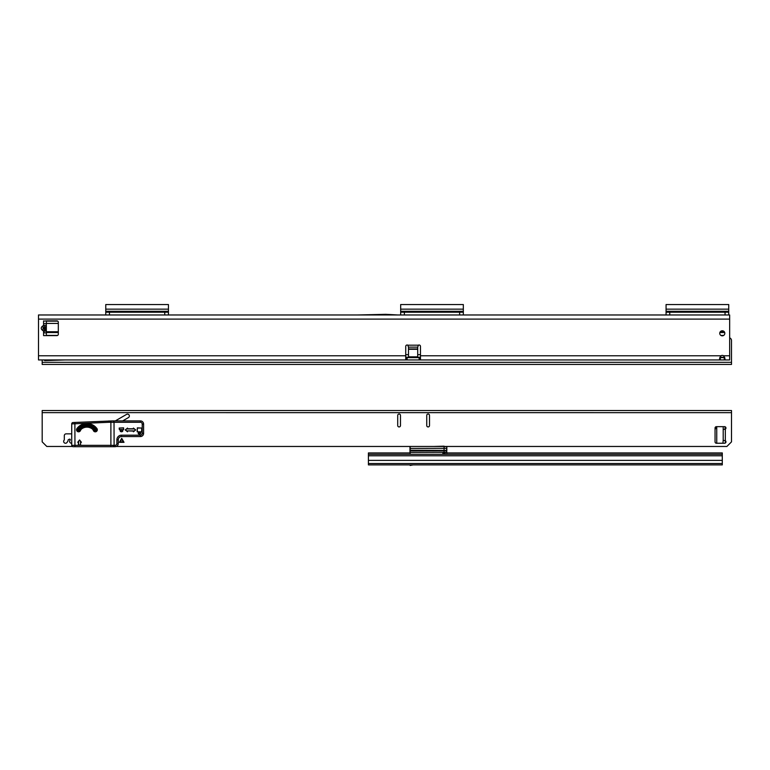 <?xml version="1.0" encoding="UTF-8"?>
<svg xmlns="http://www.w3.org/2000/svg" width="770" height="770" viewBox="0 0 770 770"><rect width="100%" height="100%" fill="white"/><g stroke="black" fill="none" stroke-linecap="round" stroke-linejoin="round"><path stroke-width="1.16" d="M43.572 321.138L46.556 320.859M57.76 321.138L46.441 321.138L55.95 320.888A2.3 2.3 0 0 1 55.979 320.859L46.999 320.859L46.335 321.436L46.335 331.071L43.572 331.071L42.408 330.253L43.611 328.559L44.766 329.377L43.572 331.071L43.572 332.842L46.335 332.842L46.335 333.381A2.531 2.05 180 0 0 46.566 332.544L58.318 332.544M44.034 331.918L44.034 332.842M46.335 332.111L46.335 331.071A2.397 1.954 -0 0 0 45.132 329.377L45.632 328.232L45.132 327.905A2.397 1.954 -0 0 0 46.335 326.211M724.272 357.636L720.297 357.636L720.297 359.936L719.517 358.945L720.903 355.788A2.762 2.762 0 0 1 723.665 355.788L725.051 358.964L724.272 359.936L729.662 359.936L729.662 319.107L38.5 319.107L38.5 359.936L724.272 359.936L724.272 357.636L724.782 357.559M42.408 330.253C40.868 328.906 40.868 327.558 42.408 326.211L43.611 327.905L42.918 328.232L45.132 328.559A2.397 1.954 -0 0 1 46.335 330.253M722.289 335.836A2.531 2.531 0 0 0 724.82 333.304A2.531 2.531 0 0 0 722.289 330.773A2.531 2.531 0 0 0 719.748 333.304A2.531 2.531 0 0 0 722.289 335.836M399.745 359.936L406.579 359.936L405.732 359.494L405.732 346.394A1.386 1.386 0 0 1 407.792 345.181L408.495 347.135L417.725 347.135L418.418 345.181A1.386 1.386 0 0 1 420.478 346.394L420.478 359.494L419.64 359.936L419.64 357.636L420.478 357.434M46.335 323.631L43.572 323.631L43.572 320.859L43.572 325.392L46.335 325.392A2.397 1.954 180 0 1 45.132 327.086L43.611 327.905L45.132 327.905L45.132 327.086M46.335 320.859L56.932 320.859A1.386 1.386 0 0 1 58.318 322.245L58.318 334.228A1.386 1.386 0 0 1 56.932 335.605L43.572 335.605L43.572 332.842L43.572 335.605M725.051 314.969L725.051 312.197L728.738 312.197L728.738 314.969L38.5 314.969L38.5 319.107M729.662 314.969L729.662 319.107M46.999 335.605L46.335 335.037L46.335 332.977M42.408 326.211L43.572 325.392L44.766 327.086M417.725 347.135A1.386 0.982 180 0 0 417.715 347.231L417.715 355.913A0.924 0.924 0 0 1 416.791 356.828L409.419 356.828A0.924 0.924 0 0 1 408.495 355.913L408.495 349.282L417.715 349.282M408.495 349.282L408.495 347.231A1.386 0.982 180 0 0 408.495 347.135M398.032 314.969L385.731 314.324L357.222 314.969M405.732 357.434L406.579 357.636L406.579 359.936M720.297 357.636L719.786 357.559M405.732 354.662L408.495 354.662M417.715 354.662L420.478 354.662M406.579 357.636L419.64 357.636M43.659 359.936L44.612 360.485A2.762 2.762 0 0 0 44.795 360.581L65.363 359.936M728.738 312.197L728.738 304.554L666.069 304.554L666.069 312.197L725.051 312.197M669.756 312.197L669.756 314.969L666.069 314.969L666.069 312.197M168.438 312.197L168.438 304.554L105.769 304.554L105.769 314.969L105.769 312.197L168.438 312.197L168.438 314.969L164.751 314.969L164.751 312.197M109.456 312.197L109.456 314.969L105.769 314.969L105.769 312.197M463.328 312.197L463.328 304.554L400.669 304.554L400.669 312.197L463.328 312.197L463.328 314.969L459.642 314.969L459.642 312.197M404.356 312.197L404.356 314.969L400.669 314.969L400.669 312.197M46.239 331.735L46.566 332.544M46.527 335.422L57.625 335.422M720.893 335.422L723.675 335.422M721.403 335.681L723.165 335.681M42.186 359.936L42.186 364.451L731.5 364.451L731.5 340.494A2.762 2.762 0 0 0 729.662 337.886M409.977 452.924L409.977 451.364L409.977 452.924L368.416 452.924L368.416 464.897L722.289 464.897L722.289 452.924L446.831 452.924L446.831 451.749L446.831 452.924M368.416 454.3L722.289 454.3M395.135 452.924L409.881 452.924M568.019 452.924L573.361 452.924M703.02 452.924L708.371 452.924M549.953 452.924L557.326 452.924M543.37 452.924L536.555 452.924M667.917 452.924L675.29 452.924M409.977 450.691L409.977 451.364L409.977 450.691M410.15 464.897L410.15 465.446L413.057 464.897M409.977 450.238L446.648 450.44L410.16 450.238L410.16 449.122L409.977 450.238L409.977 446.465M444.069 446.167L433.597 446.465M409.977 450.806L409.977 449.969L409.977 450.922L446.831 450.806L446.831 446.6L446.831 448.515L446.648 446.61L444.069 446.6L444.069 448.333L446.648 448.342L446.648 452.317L410.16 452.433L410.16 454.3M446.648 454.3L446.831 452.394M446.831 447.649L446.831 450.123L446.831 447.649M442.875 454.3L442.875 453.212L445.272 453.212L444.81 454.3M442.875 453.212L443.337 454.3M410.15 465.446L409.977 464.897M437.004 450.642L442.096 450.623M410.16 446.465L410.16 448.419L444.069 448.333L444.069 454.3M426.744 425.55A1.386 1.386 0 0 0 428.13 426.936A1.386 1.386 0 0 0 429.506 425.55A1.386 1.386 0 0 1 428.13 426.936A1.386 1.386 0 0 1 426.744 425.55L426.744 415.415A1.386 1.386 0 0 1 428.13 414.029A1.386 1.386 0 0 1 429.506 415.415L429.506 425.55M115.298 420.901L126.598 414.375A1.838 1.838 0 0 1 129.36 415.964A1.838 1.838 0 0 1 128.446 417.561L122.671 420.901M70.272 439.737A0.597 0.597 0 0 0 69.416 439.198L68.424 439.66A0.597 0.597 0 0 0 68.078 440.199L68.078 440.344A1.838 1.838 0 0 1 67.75 441.403L67.009 442.461A1.838 1.838 0 0 1 64.439 442.914A1.838 1.838 0 0 1 63.987 440.344L64.199 440.055A0.597 0.597 0 0 0 64.305 439.708L64.305 435.685A1.838 1.838 0 0 1 66.143 433.847L71.725 433.847L71.725 443.231A1.838 1.838 0 0 1 69.983 440.344L70.166 440.084A0.597 0.597 0 0 0 70.272 439.737M397.715 415.415A1.386 1.386 0 0 1 399.101 414.029A1.386 1.386 0 0 1 400.487 415.415L400.487 425.55A1.386 1.386 0 0 1 399.101 426.936A1.386 1.386 0 0 1 397.715 425.55L397.715 415.415A1.386 1.386 0 0 1 399.101 414.029A1.386 1.386 0 0 1 400.487 415.415M112.208 420.901L140.381 420.901A3.224 3.224 0 0 1 143.605 424.126L143.605 433.337A3.224 3.224 0 0 1 140.381 436.561L121.487 436.561A3.224 3.224 0 0 0 118.262 439.786L118.262 443.472A3.224 3.224 0 0 1 115.038 446.696A3.224 3.224 0 0 0 116.232 446.465L726.89 446.465L731.5 441.865L731.5 410.525L42.186 410.525L42.186 441.865L46.797 446.465L72.341 446.465A1.386 1.386 0 0 0 73.102 446.696L74.95 446.696L73.102 446.696A1.386 1.386 0 0 1 71.725 445.32L71.725 423.914A1.386 1.386 0 0 1 73.044 422.528L112.728 420.901A1.386 1.386 0 0 1 114.018 421.787L114.114 445.32L112.728 446.696L74.95 446.696L74.95 445.32L110.89 445.32L110.89 422.278L109.08 422.278L109.042 420.901M121.718 439.256L120.207 441.865L123.219 441.865L121.718 438.929L120.207 441.865M119.937 442.019L123.219 441.865M123.498 442.019L121.718 438.929M123.739 442.163L121.718 438.65L119.687 442.163L124.018 442.317L121.718 438.332L119.408 442.317L124.018 442.317M725.33 443.029L725.33 440.69A1.386 1.386 0 0 1 724.589 443.241L716.437 443.241A1.386 1.386 0 0 1 715.051 441.865L715.051 428.033A1.386 1.386 0 0 1 716.437 426.657L724.589 426.657A1.386 1.386 0 0 1 725.321 429.208L725.321 440.69L723.713 440.478M129.36 415.964A1.838 1.838 0 0 1 128.446 417.561M429.506 415.415A1.386 1.386 0 0 0 428.13 414.029A1.386 1.386 0 0 0 426.744 415.415M716.437 426.657A1.386 1.386 0 0 0 715.051 428.033M64.305 435.685A1.838 1.838 0 0 1 66.143 433.847L71.725 433.847M67.009 442.461A1.838 1.838 0 0 1 64.439 442.914A1.838 1.838 0 0 1 63.987 440.344L64.199 440.055M68.078 440.344A1.838 1.838 0 0 1 67.75 441.403M69.416 439.198L68.424 439.66M723.203 426.657L723.203 429.419L725.321 429.208M723.713 429.419L723.203 429.419L723.203 440.478M725.051 426.734L725.051 429.236M716.755 443.241L716.755 426.657M723.203 440.017L722.934 443.241M715.051 429.285L716.755 427.581M78.405 442.278L78.405 445.041L78.405 442.278L77.712 442.278L79.551 439.968L77.712 442.278L78.405 442.278M127.522 431.768L127.522 431.075L127.522 431.768L125.221 429.93L127.522 431.768L127.339 430.892L133.605 430.892L133.605 431.383L135.722 429.93L133.422 431.768L133.422 431.075L127.339 430.892M140.284 433.654L140.381 433.818A0.741 0.741 0 0 0 140.746 433.173A0.741 0.741 0 0 1 140.381 433.818A1.838 1.838 0 0 1 138.533 433.818A0.741 0.741 0 0 1 138.167 433.173L138.995 432.143L140.746 433.173A0.741 0.741 0 0 1 140.381 433.818A1.838 1.838 0 0 1 138.533 433.818A0.741 0.741 0 0 1 138.167 433.173L138.35 433.173A0.549 0.549 0 0 0 138.629 433.654A1.655 1.655 0 0 0 140.284 433.654A0.549 0.549 0 0 0 140.564 433.173L139.736 432.326L138.167 433.173M122.776 430.873L122.776 430.873A0.741 0.741 0 0 1 122.411 431.508A1.838 1.838 0 0 1 120.563 431.508A0.741 0.741 0 0 1 120.197 430.873L120.38 430.873A0.549 0.549 0 0 0 120.659 431.354A1.655 1.655 0 0 0 122.314 431.354A0.549 0.549 0 0 0 122.594 430.873L121.949 429.833L122.776 430.873A0.741 0.741 0 0 1 122.411 431.508A1.838 1.838 0 0 1 120.563 431.508A0.741 0.741 0 0 1 120.197 430.873L121.949 429.833L120.351 430.69M110.89 420.901L110.89 422.278L140.381 422.278A1.838 1.838 0 0 1 142.219 424.126L142.219 433.337A1.838 1.838 0 0 1 140.381 435.185L121.487 435.185A4.61 4.61 0 0 0 116.876 439.786L116.876 443.472A1.838 1.838 0 0 1 115.038 445.32L110.89 445.32L110.89 446.696L115.038 446.696L112.728 446.696M109.08 422.278L71.725 423.914M135.424 429.93L133.605 428.467L133.605 428.957L127.339 428.957L127.339 428.467L125.221 429.93L127.522 428.082L127.522 428.775L133.422 428.775L133.422 428.082L135.722 429.93M141.757 428.043L141.574 431.999L137.147 431.816L137.339 427.851L141.757 428.043L137.339 428.043L137.339 431.816L141.574 431.816L141.757 428.043M123.604 429.699L119.369 429.699L119.177 428.043L123.604 427.851L123.604 429.699L123.604 428.043L119.369 428.043L119.369 429.516L123.604 429.699M80.706 445.041L78.405 445.041L80.523 444.858L80.523 442.096L81.014 442.096L79.551 439.968L81.399 442.278L80.706 442.278L80.523 444.858M73.102 446.696A1.386 1.386 0 0 1 71.725 445.32L74.95 445.32L74.882 422.451M45.026 329.493A2.397 1.694 90 0 1 45.526 331.187M405.732 357.232L420.478 357.232M719.921 357.232L724.647 357.232M407.792 345.181L418.418 345.181M420.478 355.788L720.903 355.788M723.665 355.788L729.662 355.788M38.5 355.788L405.732 355.788M408.495 348.954L417.715 348.954M407.118 359.936L407.118 357.636M419.101 359.936L419.101 357.636M728.738 311.282L666.069 311.282M728.738 309.155L666.069 309.155M168.438 311.282L105.769 311.282M168.438 309.155L105.769 309.155M463.328 311.282L400.669 311.282M463.328 309.155L400.669 309.155M46.335 323.439L58.318 323.439M724.272 331.735L720.297 331.735M58.318 331.735L46.335 331.735M719.863 332.544L724.705 332.544M42.186 362.333L731.5 362.333M368.416 455.773L722.289 455.773M368.416 460.383L722.289 460.383M368.416 463.521L722.289 463.521M410.16 450.681L409.977 452.433M445.272 453.212L445.272 454.3M409.977 448.592L410.16 449.122M731.5 412.653L42.186 412.643M95.519 429.583L96.183 429.102A1.126 1.126 0 0 1 95.48 430.882A1.126 1.126 0 0 1 94.219 430.17L95.519 429.583A10.674 10.674 0 0 0 78.328 429.583L77.77 429.179A11.367 11.367 0 0 1 96.077 429.179A1.001 1.001 0 0 1 95.451 430.757A1.001 1.001 0 0 1 94.335 430.122A4.755 4.755 0 0 0 92.66 427.937A9.827 9.827 0 0 0 81.187 427.937A4.755 4.755 0 0 0 79.512 430.122A1.001 1.001 0 0 1 77.578 429.766A1.001 1.001 0 0 1 77.77 429.179L77.674 429.102A1.126 1.126 0 0 0 78.04 430.757A1.126 1.126 0 0 0 79.637 430.17A4.63 4.63 0 0 1 81.264 428.043A9.702 9.702 0 0 1 92.593 428.043A4.63 4.63 0 0 1 94.219 430.17L93.353 430.488A3.706 3.706 0 0 0 92.053 428.794A8.778 8.778 0 0 0 81.803 428.794A3.706 3.706 0 0 0 80.494 430.488A2.05 2.05 0 0 1 77.597 431.566A2.05 2.05 0 0 1 76.933 428.553A12.416 12.416 0 0 1 96.924 428.553A2.05 2.05 0 0 1 95.644 431.787A2.05 2.05 0 0 1 93.353 430.488M78.328 429.583L78.867 429.881A5.448 5.448 0 0 1 80.792 427.379A10.52 10.52 0 0 1 93.064 427.379A5.448 5.448 0 0 1 94.98 429.881M121.487 435.185L121.487 436.561A3.224 3.224 0 0 0 118.262 439.786L116.876 439.786M142.219 433.337L143.605 433.337A3.224 3.224 0 0 1 140.381 436.561L140.381 435.185M140.381 422.278L140.381 420.901A3.224 3.224 0 0 1 143.605 424.126L142.219 424.126M116.876 443.472L118.262 443.472A3.224 3.224 0 0 1 115.038 446.696L115.038 445.32M125.51 429.93L127.339 431.383M78.588 442.096L78.588 444.858M79.551 440.267L78.097 442.096M80.792 427.379L81.803 428.794M93.064 427.379L92.053 428.794M96.924 428.553L96.183 429.102A11.492 11.492 0 0 0 77.674 429.102L76.933 428.553M78.867 429.881L80.494 430.488"/></g></svg>
